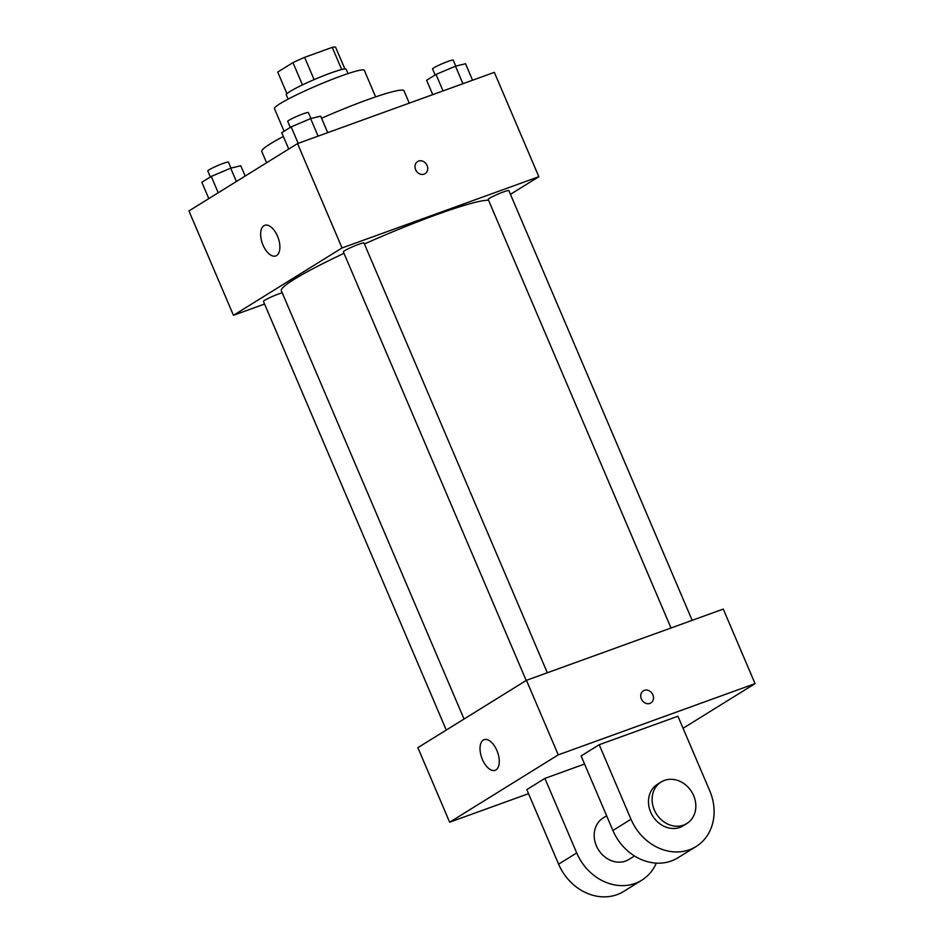 <?xml version="1.0" encoding="UTF-8"?>
<svg xmlns="http://www.w3.org/2000/svg" width="944" height="944" viewBox="0 0 944 944"><rect width="100%" height="100%" fill="white"/><g stroke="black" fill="none" stroke-linecap="round" stroke-linejoin="round"><path stroke-width="1.42" d="M286.929 93.668L277.713 72.086L292.959 62.634A31.518 2.915 156.9 0 1 304.617 57.348L332.229 47.353A31.518 2.915 156.9 0 1 335.592 47.2L344.879 68.947M288.109 99.132L286.244 94.778A32.556 3.009 -23.1 0 1 315.013 79.237A32.556 3.009 -23.1 0 1 346.141 69.231L348.006 73.585M302.458 84.901L292.959 62.634M341.693 69.526L332.229 47.353M314.116 79.615L304.617 57.348M284.109 131.24L274.456 108.619A48.84 4.519 -23.1 0 1 317.609 85.302A48.84 4.519 -23.1 0 1 364.301 70.304L375.629 96.878M266.586 162.769L261.771 151.477A77.325 7.163 -23.1 0 1 283.365 136.467M321.562 118.248A77.325 7.163 -23.1 0 1 404.008 90.801L409.271 103.132M264.556 304.039L233.451 315.296L188.942 210.937L297.525 143.582L494.337 72.346L538.847 176.717L510.456 194.322M488.579 200.293A113.953 10.549 156.9 0 0 364.419 243.977M343.982 253.322A113.953 10.549 156.9 0 0 281.336 290.717L464.035 719.033M233.451 315.296L342.035 247.953L538.847 176.717M547.319 672.765L364.018 243.033A11.234 1.038 156.9 0 0 353.28 246.478A11.234 1.038 156.9 0 0 343.356 251.847L526.186 680.482M692.164 620.338L508.863 190.605A11.234 1.038 156.9 0 0 498.125 194.051A11.234 1.038 156.9 0 0 488.201 199.42L671.007 627.996M446.264 730.054L263.435 301.407A11.234 1.038 -23.1 0 1 268.332 298.339A11.234 1.038 -23.1 0 1 278.763 293.903A11.234 1.038 -23.1 0 1 282.221 292.782M342.035 247.953L297.525 143.582M263.022 245.11A16.284 8.39 70.1 0 1 264.721 225.321A16.284 8.39 70.1 0 1 278.138 237.77A16.284 8.39 70.1 0 1 275.801 255.93A16.284 8.39 70.1 0 1 263.022 245.11M417.614 161.554A7.127 6.065 -121.8 0 1 418.581 161.082A7.127 6.065 -121.8 0 1 426.841 164.952A7.127 6.065 -121.8 0 1 425.119 173.661A7.127 6.065 -121.8 0 1 416.21 170.805A7.127 6.065 -121.8 0 1 417.614 161.554A7.127 6.065 -121.8 0 1 418.581 161.082A7.127 6.065 -121.8 0 1 426.83 164.964A7.127 6.065 -121.8 0 1 425.119 173.661M528.534 793.668L449.663 822.212L417.873 747.66L526.457 680.317L723.269 609.081L755.058 683.633L683.067 728.284M208.813 198.606L201.839 182.263L211.244 176.434L230.702 168.174L240.767 165.743L245.157 176.056M236.389 181.508L230.702 168.174M218.217 192.777L211.244 176.434M230.997 168.103L228.448 162.144A11.234 1.038 156.9 0 0 217.71 165.589A11.234 1.038 156.9 0 0 207.786 170.958L210.359 176.976M288.734 149.046L281.76 132.691L291.165 126.862L310.623 118.602L320.677 116.183L327.71 132.656M318.104 136.137L310.623 118.602M298.186 143.346L291.165 126.862M310.918 118.531L308.369 112.572A11.234 1.038 156.9 0 0 297.631 116.029A11.234 1.038 156.9 0 0 287.708 121.387L290.28 127.416M432.741 94.648L426.605 80.264L436.01 74.434L455.48 66.174L465.534 63.744L472.566 80.228M462.949 83.709L455.48 66.174M443.043 90.919L436.01 74.434M455.763 66.104L453.226 60.145A11.234 1.038 156.9 0 0 442.488 63.602A11.234 1.038 156.9 0 0 432.564 68.959L435.125 74.977M496.898 750.504A16.284 8.39 70.1 0 1 495.199 770.292A16.284 8.39 70.1 0 1 481.77 757.843A16.284 8.39 70.1 0 1 484.119 739.683A16.284 8.39 70.1 0 1 496.898 750.504M449.663 822.212L558.258 754.858L526.457 680.317L723.269 609.081M417.873 747.66L526.457 680.317M641.377 698.961A7.127 6.065 -121.8 0 1 643.371 690.831A7.127 6.065 -121.8 0 1 652.28 693.687A7.127 6.065 -121.8 0 1 650.876 702.938A7.127 6.065 -121.8 0 1 641.377 698.961M558.258 754.858L755.058 683.633M650.876 702.938A7.127 6.065 58.2 0 0 652.28 693.687A7.127 6.065 58.2 0 0 643.36 690.831M584.56 764.038L544.9 778.387L526.811 789.621L558.6 864.161A48.84 41.619 58.2 0 0 623.713 891.419L641.802 880.197A48.84 41.619 -121.8 0 1 576.701 852.939L558.6 864.161M599.204 744.722L581.103 755.943L612.904 830.484A48.84 41.619 58.2 0 0 678.004 857.742L696.094 846.52A48.84 41.619 58.2 0 0 709.723 790.765L677.922 716.225L599.204 744.722L630.993 819.262A48.84 41.619 58.2 0 0 696.094 846.52M606.638 815.805L603.192 817.941A24.414 20.803 58.2 0 0 597.304 847.771A24.414 20.803 58.2 0 0 625.601 861.058A24.414 20.803 58.2 0 0 628.94 859.441L634.498 855.984M544.9 778.387L576.701 852.939M656.281 863.123A48.84 41.619 -121.8 0 1 641.802 880.197M661.107 782.021L657.484 784.263A24.414 20.803 58.2 0 0 652.67 815.982A24.414 20.803 58.2 0 0 683.232 825.764L686.843 823.522A24.414 20.803 -121.8 0 1 656.292 813.74A24.414 20.803 -121.8 0 1 661.107 782.021A24.414 20.803 -121.8 0 1 664.434 780.405A24.414 20.803 -121.8 0 1 692.731 793.692A24.414 20.803 -121.8 0 1 686.843 823.522M630.993 819.262L612.904 830.484"/></g></svg>
